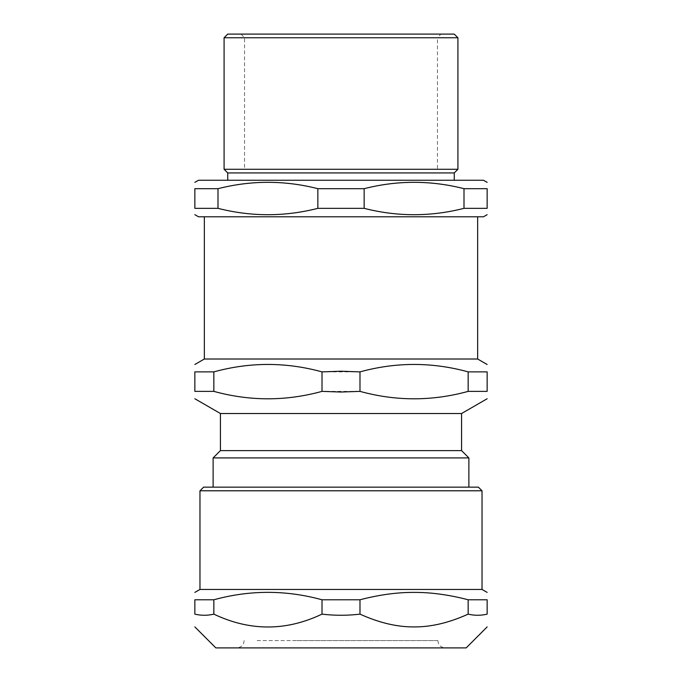 <?xml version="1.0" encoding="UTF-8"?>
<svg xmlns="http://www.w3.org/2000/svg" width="682" height="682" viewBox="0 0 682 682"><rect width="100%" height="100%" fill="white"/><g stroke="black" fill="none" stroke-linecap="round" stroke-linejoin="round"><path stroke-width="0.51" stroke-dasharray="3.41 2.56" d="M292.587 640.594L436.736 640.594L292.587 640.594M241.104 34.1L244.548 37.757L244.548 169.281L437.452 169.281L244.548 169.281L437.452 169.281L437.452 37.757L244.548 37.757L437.452 37.757L440.896 34.1L241.104 34.1L440.896 34.1M257.148 640.594L437.818 640.594L257.148 640.594M198.513 216.782L483.487 216.782M341 216.782L204.353 216.782L341 216.782M317.855 188.684C284.573 180.201 251.283 180.201 218.001 188.684L218.001 208.342C251.283 216.825 284.573 216.825 317.855 208.342L317.855 188.684L364.145 188.684L364.145 208.342C397.427 216.825 430.717 216.825 463.999 208.342L463.999 188.684C430.717 180.201 397.427 180.201 364.145 188.684M218.001 208.342L194.856 208.342L194.856 188.684L218.001 188.684M463.999 188.684L487.144 188.684L487.144 208.342L463.999 208.342M317.855 208.342L364.145 208.342M457.912 37.757L224.088 37.757M227.737 34.1L454.263 34.1M224.088 169.281L457.912 169.281M227.737 172.938L454.263 172.938M198.513 180.244L483.487 180.244M341 487.144L213.125 487.144L341 487.144M213.125 457.912L468.875 457.912M213.841 391.374C249.902 401.28 285.954 401.28 322.015 391.374L359.985 391.374C396.046 401.28 432.098 401.28 468.159 391.374L487.144 391.374L487.144 371.878L468.159 371.878C432.098 361.972 396.046 361.972 359.985 371.878L322.015 371.878C285.954 361.972 249.902 361.972 213.841 371.878L194.856 371.878L194.856 391.374L213.841 391.374L213.841 371.878M468.159 391.374L468.159 371.878M359.985 391.374L359.985 371.878M322.015 391.374L322.015 371.878M204.353 359.013L477.647 359.013M220.431 413.522L461.569 413.522M220.431 450.606L461.569 450.606M203.628 487.144L478.372 487.144M482.029 490.793L199.971 490.793M199.971 589.444L482.029 589.444M468.159 599.776C432.098 589.879 396.046 589.879 359.985 599.776L322.015 599.776C285.954 589.879 249.902 589.879 213.841 599.776L213.841 614.132C249.902 631.285 285.954 631.285 322.015 614.132C334.674 615.65 347.326 615.65 359.985 614.132C396.046 631.285 432.098 631.285 468.159 614.132C474.484 615.65 480.819 615.65 487.144 614.132L487.144 599.776L468.159 599.776L468.159 614.132M322.015 599.776L322.015 614.132M213.841 599.776L194.856 599.776L194.856 614.132C201.181 615.65 207.516 615.65 213.841 614.132M359.985 599.776L359.985 614.132M215.836 647.9L466.164 647.9M250.823 647.9L445.124 647.9L250.823 647.9M244.182 640.594L243.457 643.757C243.542 643.68 242.315 647.286 236.876 647.9M437.818 640.594L438.569 643.808C438.415 643.714 439.958 647.431 445.124 647.9"/><path stroke-width="1.02" d="M437.452 169.281L244.548 169.281M487.144 214.668L483.487 216.782L198.513 216.782L194.856 214.668M218.001 188.684L194.856 188.684C194.856 180.201 194.856 180.201 194.856 188.684C194.856 180.201 194.856 180.201 194.856 188.684L194.856 208.342C194.856 216.825 194.856 216.825 194.856 208.342C194.856 216.825 194.856 216.825 194.856 208.342L218.001 208.342L218.001 188.684C251.283 180.201 284.573 180.201 317.855 188.684L317.855 208.342C284.573 216.825 251.283 216.825 218.001 208.342M364.145 188.684C397.427 180.201 430.717 180.201 463.999 188.684L463.999 208.342C430.717 216.825 397.427 216.825 364.145 208.342L364.145 188.684L317.855 188.684M463.999 208.342L487.144 208.342C487.144 216.825 487.144 216.825 487.144 208.342C487.144 216.825 487.144 216.825 487.144 208.342L487.144 188.684C487.144 180.201 487.144 180.201 487.144 188.684C487.144 180.201 487.144 180.201 487.144 188.684L463.999 188.684M364.145 208.342L317.855 208.342M341 37.757L457.912 37.757L457.912 169.281L224.088 169.281L224.088 37.757L341 37.757M457.912 37.757L454.263 34.1L227.737 34.1L224.088 37.757M457.912 169.281L454.263 172.938L227.737 172.938L224.088 169.281M487.144 182.35L483.487 180.244L198.513 180.244L194.856 182.35M194.856 398.757L220.431 413.522L461.569 413.522L461.569 450.606L468.875 457.912L213.125 457.912L213.125 487.144M213.841 371.878C249.902 361.972 285.954 361.972 322.015 371.878L341 371.221L359.985 371.878C396.046 361.972 432.098 361.972 468.159 371.878L487.144 371.878C487.144 361.972 487.144 361.972 487.144 371.878C487.144 361.972 487.144 361.972 487.144 371.878L487.144 391.374L468.159 391.374C432.098 401.28 396.046 401.28 359.985 391.374L341 392.031L322.015 391.374C285.954 401.28 249.902 401.28 213.841 391.374L213.841 371.878L194.856 371.878C194.856 361.972 194.856 361.972 194.856 371.878C194.856 361.972 194.856 361.972 194.856 371.878L194.856 391.374C194.856 401.28 194.856 401.28 194.856 391.374C194.856 401.28 194.856 401.28 194.856 391.374L213.841 391.374M322.015 391.374L322.015 371.878M359.985 391.374L359.985 371.878M468.159 391.374L468.159 371.878M487.144 391.374C487.144 401.28 487.144 401.28 487.144 391.374C487.144 401.28 487.144 401.28 487.144 391.374M477.647 216.782L477.647 359.013L204.353 359.013L194.856 364.495M461.569 450.606L220.431 450.606L213.125 457.912M482.029 490.793L478.372 487.144L203.628 487.144L199.971 490.793L482.029 490.793L482.029 589.444L199.971 589.444L194.856 592.394M213.841 599.776L194.856 599.776C194.856 589.879 194.856 589.879 194.856 599.776C194.856 589.879 194.856 589.879 194.856 599.776L194.856 614.132C194.856 631.285 194.856 631.285 194.856 614.132C194.856 631.285 194.856 631.285 194.856 614.132C201.181 615.65 207.516 615.65 213.841 614.132L213.841 599.776C249.902 589.879 285.954 589.879 322.015 599.776L322.015 614.132C285.954 631.285 249.902 631.285 213.841 614.132M322.015 599.776L359.985 599.776L359.985 614.132C347.326 615.65 334.674 615.65 322.015 614.132M359.985 599.776C379.158 594.772 397.188 592.317 414.068 592.394C430.956 592.317 448.978 594.772 468.159 599.776L468.159 614.132C448.978 622.794 430.956 627.056 414.068 626.92C397.188 627.056 379.158 622.794 359.985 614.132M468.159 599.776L487.144 599.776L487.144 614.132C480.819 615.65 474.484 615.65 468.159 614.132M487.144 599.776C487.144 589.879 487.144 589.879 487.144 599.776C487.144 589.879 487.144 589.879 487.144 599.776M487.144 614.132C487.144 631.285 487.144 631.285 487.144 614.132C487.144 631.285 487.144 631.285 487.144 614.132M487.144 626.92L466.164 647.9L215.836 647.9L194.856 626.92M227.737 172.938L227.737 180.244M454.263 172.938L454.263 180.244M468.875 457.912L468.875 487.144M204.353 216.782L204.353 359.013M477.647 359.013L487.144 364.495M461.569 413.522L487.144 398.757M220.431 413.522L220.431 450.606M199.971 490.793L199.971 589.444M482.029 589.444L487.144 592.394"/></g></svg>
